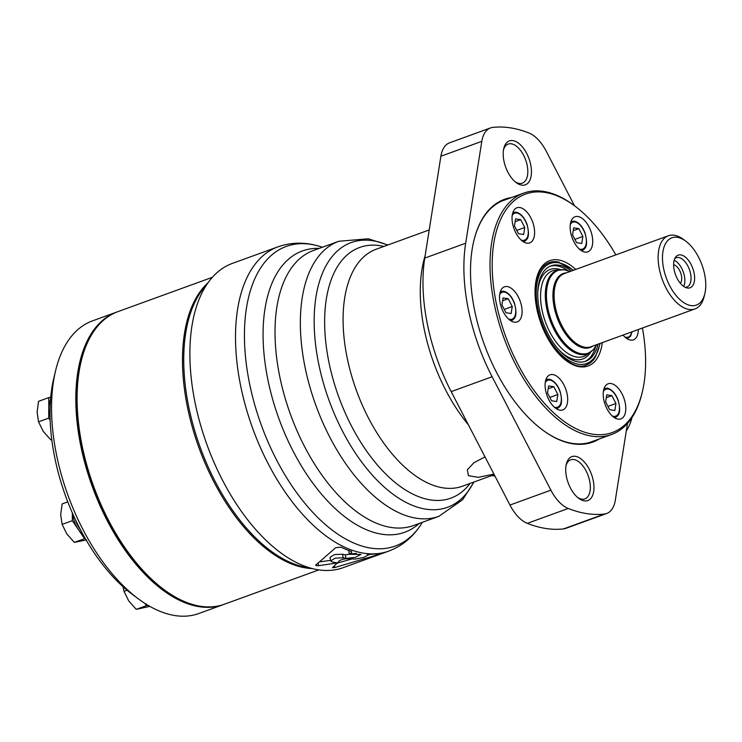 <?xml version="1.0" encoding="UTF-8"?>
<svg xmlns="http://www.w3.org/2000/svg" width="742" height="742" viewBox="0 0 742 742"><rect width="100%" height="100%" fill="white"/><g stroke="black" fill="none" stroke-linecap="round" stroke-linejoin="round"><path stroke-width="1.11" d="M631.943 417.607A37.36 30.413 98.8 0 1 626.294 430.991M319.394 561.917L330.552 560.358M337.156 563.15L351.884 558.976M351.541 551.473L351.727 552.419L351.318 551.399L351.727 552.419L349.232 554.339L360.927 554.395L355.381 557.4L345.976 558.401A161.904 85.905 70 0 1 343.203 557.78L335.236 558.142L330.663 560.924L329.958 557.353L334.521 554.562L342.498 554.218A158.167 83.92 70 0 0 345.271 554.831L356.336 553.328M349.232 554.339L348.833 550.527M351.318 551.399A161.904 85.905 -110 0 1 340.995 547.169L335.718 547.661L315.693 565.154M343.082 567.704A161.904 85.905 -110 0 1 207.037 444.885A161.904 85.905 -110 0 1 232.45 263.373L278.083 246.789A161.904 85.905 -110 0 0 252.66 428.301A161.904 85.905 -110 0 0 388.706 551.111L343.082 567.704M315.999 564.616C315.304 565.487 316.166 565.84 318.596 565.673L337.369 562.928L332.397 567.769M330.663 560.924L332.008 561.852A161.904 85.905 -110 0 0 337.378 562.918L337.369 562.928M368.653 554.617L363.886 557.428L355.381 559.078L348.749 558.735C344.77 558.633 341.58 559.375 339.187 560.952L337.378 562.918M368.728 555.007L367.355 554.552L380.043 553.708L377.845 554.719L377.724 554.107M380.507 553.671L380.043 553.708M332.481 567.621L334.781 567.556L377.845 554.719M419.221 523.453A149.671 79.413 -110 0 1 278.936 418.748A149.671 79.413 -110 0 1 319.236 248.394M627.491 423.422L615.341 500.108A34.688 18.402 -110 0 1 606.668 513.51A34.688 18.402 -110 0 1 604.387 514.048A202.38 107.377 -110 0 1 568.224 508.474A34.688 18.402 -110 0 1 550.879 490.165L492.122 376.75A140.108 74.339 -110 0 1 465.679 243.218L481.808 141.351A34.688 18.402 -110 0 1 490.481 127.949A34.688 18.402 -110 0 1 492.771 127.411A202.38 107.377 -110 0 1 528.935 132.985A34.688 18.402 -110 0 1 546.279 151.294L574.512 205.803M606.668 513.51L565.747 528.387A34.688 18.402 -110 0 1 563.466 528.925A202.38 107.377 -110 0 1 527.293 523.351A34.688 18.402 -110 0 1 509.949 505.042L451.192 391.628A140.108 74.339 -110 0 1 424.758 258.095L440.887 156.228A34.688 18.402 -110 0 1 449.559 142.826L490.481 127.949M493.931 474.119L478.321 477.319L468.397 475.687L467.367 469.76L474.017 462.646L485.018 456.905M422.374 522.312L421.475 523.75A159.409 84.579 -110 0 1 420.269 525.596A159.409 84.579 -110 0 1 261.332 425.147A159.409 84.579 -110 0 1 318.661 246.084A159.409 84.579 -110 0 1 320.767 246.724L322.39 247.244M599.304 438.949A129.164 68.533 -110 0 1 542.68 430.054A129.164 68.533 -110 0 1 473.85 240.714A129.164 68.533 -110 0 1 511.544 197.539M575.43 456.321A23.364 12.401 -110 0 1 593.86 484.971A23.364 12.401 -110 0 1 578.769 498.374A23.364 12.401 -110 0 1 566.313 464.121A23.364 12.401 -110 0 1 575.43 456.321M512.908 140.6A23.364 12.401 -110 0 1 531.346 169.241A23.364 12.401 -110 0 1 516.256 182.643A23.364 12.401 -110 0 1 503.799 148.391A23.364 12.401 -110 0 1 512.908 140.6M503.549 149.634A20.785 11.028 -110 0 1 508.159 144.078A20.785 11.028 -110 0 1 511.34 143.809A20.785 11.028 -110 0 1 526.523 162.637A20.785 11.028 -110 0 1 522.359 183.144A20.785 11.028 -110 0 1 515.254 181.855M566.063 465.364A20.785 11.028 -110 0 1 570.681 459.808A20.785 11.028 -110 0 1 573.854 459.53A20.785 11.028 -110 0 1 589.037 478.367A20.785 11.028 -110 0 1 584.881 498.874A20.785 11.028 -110 0 1 577.777 497.585M594.166 440.813A128.514 68.181 -110 0 1 591.958 441.694A128.514 68.181 -110 0 1 542.43 429.878M473.776 241.011A128.514 68.181 -110 0 1 504.152 200.136A128.514 68.181 -110 0 1 506.406 199.403M674.738 258.717A15.563 8.264 -110 0 1 676.333 257.724A15.563 8.264 -110 0 1 690.589 273.733A15.563 8.264 -110 0 1 686.971 286.987A15.563 8.264 -110 0 1 685.107 287.247M694.104 272.991A17.363 9.21 -110 0 1 686.536 287.813A17.363 9.21 -110 0 1 675.47 274.605A17.363 9.21 -110 0 1 675.47 257.372A17.363 9.21 -110 0 1 685.608 257.298A17.363 9.21 -110 0 1 694.104 272.991M677.372 237.329A35.802 18.995 -110 0 1 685.766 241.15A35.802 18.995 -110 0 1 704.844 293.637A35.802 18.995 -110 0 1 669.015 284.39A35.802 18.995 -110 0 1 677.372 237.329M704.844 293.637L704.167 296.466A38.918 20.646 -110 0 1 694.948 308.932A38.918 20.646 -110 0 1 662.244 279.409A38.918 20.646 -110 0 1 668.356 235.78A38.918 20.646 -110 0 1 674.311 235.26A38.918 20.646 -110 0 1 683.428 239.416L685.766 241.15M674.19 260.275A15.563 8.264 -110 0 1 684.393 275.987A15.563 8.264 -110 0 1 683.697 286.403M673.634 264.773A10.351 5.491 -110 0 1 681.397 275.523A10.351 5.491 -110 0 1 680.377 283.314M642.433 328.02A126.873 67.318 -110 0 1 642.322 391.934A126.873 67.318 -110 0 1 515.338 359.184A126.873 67.318 -110 0 1 544.971 192.419A126.873 67.318 -110 0 1 574.716 205.942A126.873 67.318 -110 0 1 615.841 254.868M638.315 329.522A18.68 9.915 -110 0 1 633.408 339.855A18.68 9.915 -110 0 1 623.011 335.087M577.907 216.497A18.68 9.915 -110 0 1 591.559 233.424A18.68 9.915 -110 0 1 587.812 251.853A18.68 9.915 -110 0 1 572.119 237.681A18.68 9.915 -110 0 1 575.05 216.738A18.68 9.915 -110 0 1 577.907 216.497M519.799 207.528A18.68 9.915 -110 0 1 533.452 224.464A18.68 9.915 -110 0 1 529.714 242.894A18.68 9.915 -110 0 1 514.011 228.721A18.68 9.915 -110 0 1 516.942 207.779A18.68 9.915 -110 0 1 519.799 207.528M507.287 286.57A18.68 9.915 -110 0 1 520.93 303.497A18.68 9.915 -110 0 1 517.193 321.935A18.68 9.915 -110 0 1 501.499 307.763A18.68 9.915 -110 0 1 504.43 286.82A18.68 9.915 -110 0 1 507.287 286.57M552.873 374.571A18.68 9.915 -110 0 1 566.526 391.498A18.68 9.915 -110 0 1 562.779 409.927A18.68 9.915 -110 0 1 547.086 395.764A18.68 9.915 -110 0 1 550.017 374.821A18.68 9.915 -110 0 1 552.873 374.571M610.981 383.531A18.68 9.915 -110 0 1 624.634 400.457A18.68 9.915 -110 0 1 620.887 418.896A18.68 9.915 -110 0 1 605.194 404.724A18.68 9.915 -110 0 1 608.125 383.781A18.68 9.915 -110 0 1 610.981 383.531M611.9 395.672L615.953 403.481L614.84 410.502L609.674 409.705L605.63 401.895L606.743 394.874L611.9 395.672L606.288 397.703M553.792 386.703L557.845 394.521L556.732 401.543L551.566 400.745L547.522 392.935L548.635 385.914L553.792 386.703L548.18 388.743M588.295 353.563A45.55 24.171 -110 0 1 554.775 340.207A45.55 24.171 -110 0 1 540.816 301.827A45.55 24.171 -110 0 1 557.947 270.06M537.783 292.088A47.636 25.274 -110 0 1 557.446 268.836A47.636 25.274 -110 0 1 560.535 269.587M590.586 352.255A47.636 25.274 -110 0 1 558.698 349.621M550.1 266.22A50.753 26.925 -110 0 1 556.862 265.868A50.753 26.925 -110 0 1 567.843 270.626M595.52 346.764A50.753 26.925 -110 0 1 584.752 361.54M597.959 344.186A50.753 26.925 -110 0 1 585.763 361.215A50.753 26.925 -110 0 1 543.116 322.714A50.753 26.925 -110 0 1 551.083 265.822A50.753 26.925 -110 0 1 558.847 265.144A50.753 26.925 -110 0 1 571.368 271.034M581.765 243.469L576.599 242.671L572.555 234.852L573.668 227.831L578.825 228.629L582.878 236.448L581.765 243.469M573.214 230.669L578.825 228.629M574.883 239.351L582.878 236.448M523.657 234.509L518.491 233.711L514.447 225.893L515.56 218.871L520.717 219.669L524.77 227.488L523.657 234.509M515.106 221.71L520.717 219.669M516.775 230.391L524.77 227.488M511.136 313.541L505.979 312.744L501.926 304.934L503.039 297.913L508.205 298.711L512.249 306.52L511.136 313.541M502.594 300.742L508.205 298.711M504.254 309.433L512.249 306.52M549.85 397.424L557.845 394.521M607.958 406.393L615.953 403.481M642.322 391.934L641.988 393.353A128.431 68.143 -110 0 1 611.556 434.497A128.431 68.143 -110 0 1 503.632 337.063A128.431 68.143 -110 0 1 523.796 193.078A128.431 68.143 -110 0 1 543.441 191.38A128.431 68.143 -110 0 1 573.547 205.08L574.716 205.942M309.451 567.806A155.681 82.594 -110 0 1 200.219 447.361A155.681 82.594 -110 0 1 206.601 284.891M318.772 569.912L224.372 604.229A155.681 82.594 -110 0 1 164.075 589.686L162.906 588.814A154.123 81.768 -110 0 1 80.776 362.884L81.119 361.475A155.681 82.594 -110 0 1 118.006 311.603L212.407 277.285M164.075 589.686A155.681 82.594 -110 0 1 81.119 361.475M312.132 568.567A155.681 82.594 -110 0 1 198.977 447.816A155.681 82.594 -110 0 1 208.177 282.581M144.968 603.422L146.471 605.639L148.038 605.324M149.847 606.372L136.259 609.358L128.709 600.881L124.035 591.355L122.986 586.662M86.591 539.888L74.348 542.393L66.789 533.915L62.124 524.39L60.696 514.66L62.142 503.892L67.791 501.842M62.124 524.39L72.336 520.671L84.56 538.673L85.274 538.525M72.345 512.889L72.336 520.671M74.348 542.393L84.56 538.673M223.75 604.442A155.681 82.594 -110 0 1 223.129 604.674L198.828 613.513A155.681 82.594 -110 0 1 138.531 598.97L132.679 594.639A147.89 78.466 -110 0 1 94.624 553.495A147.89 78.466 -110 0 1 53.878 377.836L55.576 370.759A155.681 82.594 -110 0 1 92.453 320.887L116.763 312.057A155.681 82.594 -110 0 1 117.384 311.835M51.801 439.709L50.753 439.82L51.764 439.45M50.753 439.82L43.203 431.343L38.528 421.818L48.749 418.108L50.178 420.213M38.528 421.818L37.1 412.098L38.547 401.32L48.768 397.61L48.749 418.108M50.744 397.202L48.768 397.61M124.035 591.355L127.105 590.242M136.259 609.358L146.471 605.639M50.085 416.754A20.238 10.74 -110 0 1 48.759 407.859A20.238 10.74 -110 0 1 50.53 399.79M83.299 535.028A20.238 10.74 -110 0 1 78.448 529.677A20.238 10.74 -110 0 1 72.493 513.204M80.655 530.14A20.238 10.74 -110 0 1 79.941 529.129A20.238 10.74 -110 0 1 75.415 519.632M223.129 604.674A155.681 82.594 -110 0 1 122.782 546.826A155.681 82.594 -110 0 1 116.763 312.057M138.531 598.97A155.681 82.594 -110 0 1 98.473 555.656A155.681 82.594 -110 0 1 55.576 370.759M318.596 565.673L318.068 562.983M474.017 482.003L462.6 499.756L438.856 516.321A146.341 77.641 -110 0 1 438.81 516.339L413.489 525.54A146.341 77.641 -110 0 1 413.47 525.549A146.341 77.641 -110 0 1 290.521 414.537A146.341 77.641 -110 0 1 313.476 250.481A146.341 77.641 -110 0 1 313.495 250.481L338.825 241.271A146.341 77.641 -110 0 1 338.862 241.261L368.217 238.785L387.853 244.981M451.192 391.628L492.122 376.75M424.758 258.095L465.679 243.218M473.711 482.114A140.859 74.738 -110 0 1 329.096 400.513A140.859 74.738 -110 0 1 387.556 245.092M438.81 516.339A146.341 77.641 -110 0 1 315.851 405.327A146.341 77.641 -110 0 1 338.825 241.271M468.378 424.795A126.103 66.901 -110 0 1 425.138 255.702M494.218 474.667L462.405 486.223A126.103 66.901 -110 0 1 462.377 486.233A126.103 66.901 -110 0 1 356.448 390.57A126.103 66.901 -110 0 1 376.213 249.21A126.103 66.901 -110 0 1 376.25 249.201L429.21 229.946M334.781 567.556L334.447 565.84M470.048 483.45A133.384 70.768 -110 0 1 338.779 396.998A133.384 70.768 -110 0 1 383.883 246.427M345.976 558.401L345.271 554.831M343.203 557.78L342.498 554.218M509.949 505.042L550.879 490.165M527.293 523.351L568.224 508.474M563.466 528.925L604.387 514.048M440.887 156.228L481.808 141.351M694.948 308.932L590.91 346.755A38.918 20.646 -110 0 1 558.207 317.233A38.918 20.646 -110 0 1 564.319 273.594L668.356 235.78M593.016 345.985A39.372 20.887 -110 0 1 557.103 317.632A39.372 20.887 -110 0 1 566.424 272.833M596.587 344.687A44.01 23.345 -110 0 1 552.744 323.948A44.01 23.345 -110 0 1 564.745 269.893A44.01 23.345 -110 0 1 569.995 271.535L564.319 269.726L556.982 270.366A44.464 23.586 -110 0 0 550.008 320.21A44.464 23.586 -110 0 0 587.367 353.934L593.275 349.853L596.605 344.678M602.318 342.6A56.04 29.736 -110 0 1 568.734 362.411A56.04 29.736 -110 0 1 535.455 299.851A56.04 29.736 -110 0 1 558.346 259.923A56.04 29.736 -110 0 1 575.727 269.448M594.37 358.664A54.491 28.91 -110 0 1 586.291 364.999C569.355 373.402 538.961 336.933 535.909 301.447C534.147 280.124 538.534 267.166 549.061 262.575A54.491 28.91 -110 0 1 557.4 261.861A54.491 28.91 -110 0 1 559.32 262.251M603.385 391.498A14.321 7.596 -110 0 1 608.088 389.04A14.321 7.596 -110 0 1 619.18 404.919A14.321 7.596 -110 0 1 612.298 416.021M545.277 382.538A14.321 7.596 -110 0 1 549.98 380.08A14.321 7.596 -110 0 1 561.073 395.959A14.321 7.596 -110 0 1 554.191 407.061M614.682 417.839L615.118 417.681A15.563 8.264 -110 0 1 614.645 417.82M604.034 388.604A15.563 8.264 -110 0 1 604.48 388.418L607.281 388.168C611.937 389.337 615.582 393.381 618.207 400.309C621.546 413.767 618.392 415.594 615.118 417.681M631.72 331.915A14.321 7.596 -110 0 1 624.82 336.979M627.194 338.797L627.63 338.64A15.563 8.264 -110 0 1 627.166 338.779M599.833 343.509A53.238 28.252 -110 0 1 546.817 334.503A53.238 28.252 -110 0 1 558.374 262.77A53.238 28.252 -110 0 1 573.241 270.357M556.574 408.879L557.01 408.721A15.563 8.264 -110 0 1 556.537 408.861M511.414 320.72A15.563 8.264 -110 0 1 510.95 320.859L511.414 320.72C514.688 318.633 517.842 316.806 514.512 303.357C511.887 296.429 508.242 292.376 503.586 291.207L500.776 291.458A15.563 8.264 -110 0 0 500.331 291.652M499.681 294.537A14.321 7.596 -110 0 1 504.384 292.079A14.321 7.596 -110 0 1 515.486 307.958A14.321 7.596 -110 0 1 508.604 319.06M523.5 241.836L523.935 241.679A15.563 8.264 -110 0 1 523.462 241.818M512.203 215.495A14.321 7.596 -110 0 1 516.905 213.037A14.321 7.596 -110 0 1 527.998 228.926A14.321 7.596 -110 0 1 521.116 240.018M582.043 250.638A15.563 8.264 -110 0 1 581.57 250.787L582.043 250.638C585.317 248.551 588.471 246.724 585.132 233.276C582.507 226.347 578.862 222.294 574.206 221.125L571.405 221.376A15.563 8.264 -110 0 0 570.96 221.57M570.31 224.464A14.321 7.596 -110 0 1 575.013 221.997A14.321 7.596 -110 0 1 586.106 237.885A14.321 7.596 -110 0 1 579.224 248.978M420.269 525.596C412.19 537.7 401.672 546.205 388.706 551.111M318.661 246.084C304.693 241.994 291.17 242.226 278.083 246.789M494.933 476.039L491.761 475.557M627.63 338.64L630.663 336.043L632.063 331.795M573.594 270.227L557.576 261.907L548.811 262.668M586.171 365.036L595.297 357.31L600.185 343.379M557.01 408.721C560.284 406.625 563.438 404.807 560.099 391.349C557.474 384.421 553.829 380.377 549.173 379.208L546.372 379.459M523.935 241.679C527.21 239.592 530.363 237.765 527.033 224.316C524.399 217.387 520.754 213.334 516.098 212.166L513.297 212.416M589.704 442.436L611.556 434.497M501.954 201.026L523.796 193.078"/></g></svg>
